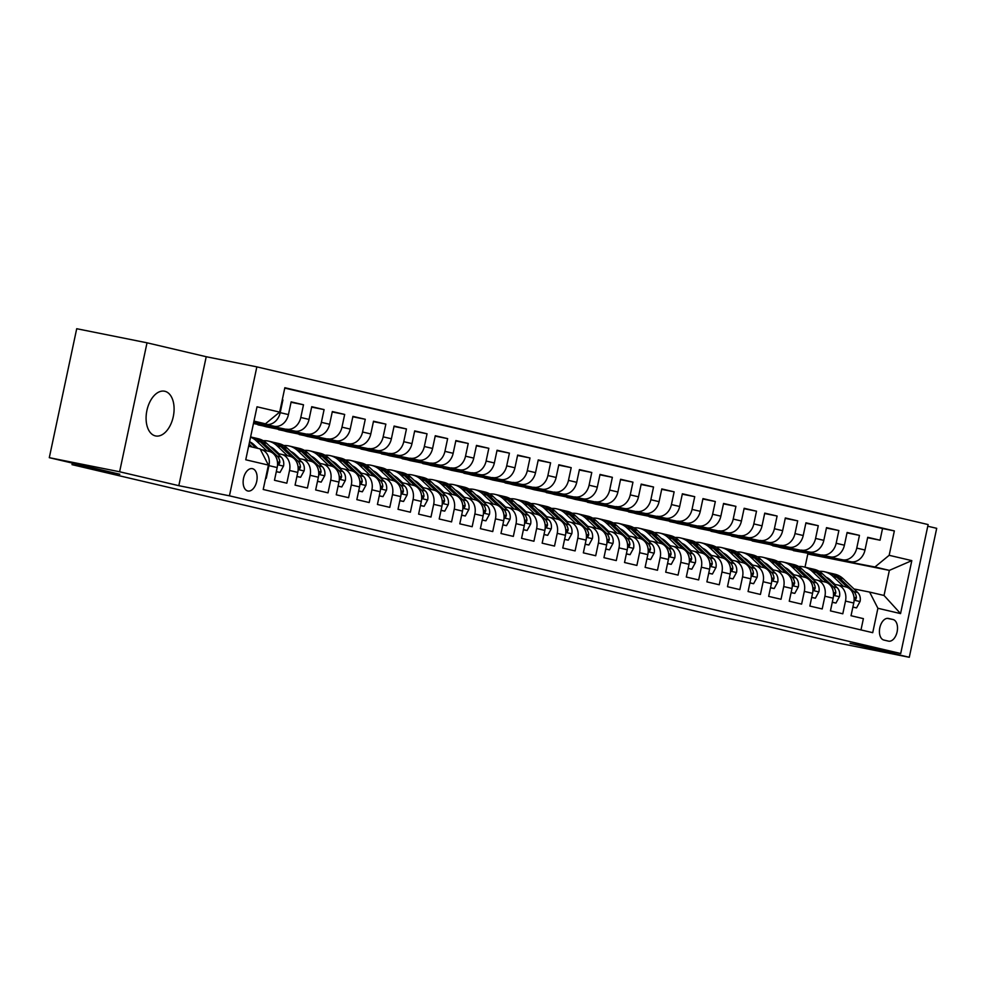 <?xml version="1.0" encoding="UTF-8"?>
<svg xmlns="http://www.w3.org/2000/svg" width="986" height="986" viewBox="0 0 986 986"><rect width="100%" height="100%" fill="white"/><g stroke="black" fill="none" stroke-linecap="round" stroke-linejoin="round"><path stroke-width="1.48" d="M155.344 435.886A22.801 13.533 101.3 0 0 155.603 435.948A22.801 13.533 101.3 0 0 173.314 416.462A22.801 13.533 101.3 0 0 164.835 391.269A22.801 13.533 101.3 0 0 164.576 391.22A22.801 13.533 101.3 0 0 146.865 410.706A22.801 13.533 101.3 0 0 155.344 435.886M247.769 490.979A11.401 6.766 101.3 0 0 247.893 491.016A11.401 6.766 101.3 0 0 256.742 481.267A11.401 6.766 101.3 0 0 252.502 468.683A11.401 6.766 101.3 0 0 252.379 468.646A11.401 6.766 101.3 0 0 243.517 478.395A11.401 6.766 101.3 0 0 247.769 490.979M147.025 342.808L76.711 328.72L49.3 457.677L119.614 471.764L178.811 485.679L229.442 495.822L256.853 366.866L206.222 356.722L147.025 342.808L119.614 471.764M229.442 495.822L900.711 653.521L928.122 524.564L256.853 366.866M900.711 653.521L850.092 643.377L909.289 657.28L936.7 528.323L927.777 526.228M909.289 657.28L838.975 643.192L768.451 626.615L720.643 617.039L72.015 464.652L119.824 474.241L49.3 457.677M265.616 478.198L266.245 478.346L268.944 465.626L277.177 467.561A14.26 11.475 -76.8 0 0 269.19 451.428A14.26 11.475 -76.8 0 0 268.895 451.366M277.177 467.561L274.478 480.281L286.827 483.189L289.539 470.47L297.772 472.405A14.26 11.475 -76.8 0 0 289.785 456.271A14.26 11.475 -76.8 0 0 289.49 456.198M297.772 472.405L295.073 485.124L307.422 488.021L310.122 475.301L318.367 477.236A14.26 11.475 -76.8 0 0 310.368 461.103A14.26 11.475 -76.8 0 0 310.072 461.041M318.367 477.236L315.656 489.956L328.018 492.864L330.717 480.145L338.95 482.068A14.26 11.475 -76.8 0 0 330.963 465.947A14.26 11.475 -76.8 0 0 330.667 465.873M338.95 482.068L336.251 494.799L348.6 497.696L351.312 484.976L359.545 486.911A14.26 11.475 -76.8 0 0 351.558 470.778A14.26 11.475 -76.8 0 0 351.262 470.716M359.545 486.911L356.846 499.631L369.195 502.54L371.895 489.808L380.14 491.743A14.26 11.475 -76.8 0 0 372.141 475.622A14.26 11.475 -76.8 0 0 371.845 475.548M380.14 491.743L377.428 504.475L389.79 507.371L392.49 494.652L400.723 496.587A14.26 11.475 -76.8 0 0 392.736 480.453A14.26 11.475 -76.8 0 0 392.44 480.392M400.723 496.587L398.024 509.306L410.373 512.215L413.085 499.483L421.318 501.418A14.26 11.475 -76.8 0 0 413.331 485.297A14.26 11.475 -76.8 0 0 413.035 485.223M421.318 501.418L418.619 514.15L430.968 517.046L433.68 504.327L441.913 506.262A14.26 11.475 -76.8 0 0 433.914 490.128A14.26 11.475 -76.8 0 0 433.618 490.067M441.913 506.262L439.201 518.981L451.563 521.89L454.263 509.158L462.496 511.093A14.26 11.475 -76.8 0 0 454.509 494.972A14.26 11.475 -76.8 0 0 454.213 494.898M462.496 511.093L459.796 523.825L472.158 526.721L474.858 514.002L483.091 515.937A14.26 11.475 -76.8 0 0 475.104 499.803A14.26 11.475 -76.8 0 0 474.808 499.742M483.091 515.937L480.392 528.656L492.741 531.565L495.453 518.833L503.686 520.768A14.26 11.475 -76.8 0 0 495.699 504.647A14.26 11.475 -76.8 0 0 495.391 504.573M503.686 520.768L500.974 533.5L513.336 536.396L516.035 523.677L524.281 525.612A14.26 11.475 -76.8 0 0 516.282 509.479A14.26 11.475 -76.8 0 0 515.986 509.417M524.281 525.612L521.569 538.331L533.931 541.24L536.63 528.508L544.864 530.443A14.26 11.475 -76.8 0 0 536.877 514.31A14.26 11.475 -76.8 0 0 536.581 514.248M544.864 530.443L542.164 543.175L554.514 546.071L557.226 533.352L565.459 535.287A14.26 11.475 -76.8 0 0 557.472 519.154A14.26 11.475 -76.8 0 0 557.176 519.092M565.459 535.287L562.76 548.006L575.109 550.915L577.808 538.183L586.054 540.118A14.26 11.475 -76.8 0 0 578.055 523.985A14.26 11.475 -76.8 0 0 577.759 523.923M586.054 540.118L583.342 552.85L595.704 555.747L598.403 543.027L606.636 544.962A14.26 11.475 -76.8 0 0 598.65 528.829A14.26 11.475 -76.8 0 0 598.354 528.767M606.636 544.962L603.937 557.682L616.287 560.578L618.998 547.859L627.232 549.794A14.26 11.475 -76.8 0 0 619.245 533.66A14.26 11.475 -76.8 0 0 618.949 533.599M627.232 549.794L624.532 562.513L636.882 565.422L639.581 552.702L647.827 554.637A14.26 11.475 -76.8 0 0 639.828 538.504A14.26 11.475 -76.8 0 0 639.532 538.442M647.827 554.637L645.115 567.357L657.477 570.253L660.176 557.534L668.409 559.469A14.26 11.475 -76.8 0 0 660.423 543.335A14.26 11.475 -76.8 0 0 660.127 543.274M668.409 559.469L665.71 572.188L678.06 575.097L680.771 562.377L689.004 564.312A14.26 11.475 -76.8 0 0 681.018 548.179A14.26 11.475 -76.8 0 0 680.722 548.117M689.004 564.312L686.305 577.032L698.655 579.928L701.366 567.209L709.6 569.144A14.26 11.475 -76.8 0 0 701.601 553.01A14.26 11.475 -76.8 0 0 701.305 552.949M709.6 569.144L706.888 581.863L719.25 584.772L721.949 572.053L730.182 573.988A14.26 11.475 -76.8 0 0 722.196 557.854A14.26 11.475 -76.8 0 0 721.9 557.793M730.182 573.988L727.483 586.707L739.845 589.603L742.544 576.884L750.777 578.819A14.26 11.475 -76.8 0 0 742.791 562.686A14.26 11.475 -76.8 0 0 742.495 562.624M750.777 578.819L748.078 591.538L760.428 594.447L763.139 581.728L771.372 583.663A14.26 11.475 -76.8 0 0 763.386 567.529A14.26 11.475 -76.8 0 0 763.09 567.468M771.372 583.663L768.661 596.382L781.023 599.278L783.722 586.559L791.968 588.494A14.26 11.475 -76.8 0 0 783.969 572.361A14.26 11.475 -76.8 0 0 783.673 572.299M791.968 588.494L789.256 601.213L801.618 604.122L804.317 591.403L812.55 593.338A14.26 11.475 -76.8 0 0 804.564 577.204A14.26 11.475 -76.8 0 0 804.268 577.143M812.55 593.338L809.851 606.057L822.201 608.954L824.912 596.234L833.145 598.169A14.26 11.475 -76.8 0 0 825.159 582.036A14.26 11.475 -76.8 0 0 824.863 581.974M833.145 598.169L830.446 610.889L842.796 613.797L845.495 601.078A14.26 11.475 -76.8 0 0 837.508 584.944A14.26 11.475 -76.8 0 0 837.213 584.883L833.367 584.106M793.976 549.621L772.864 545.455L781.035 547.735L850.782 561.724A14.26 11.475 -76.8 0 0 864.993 550.028L867.705 537.308L880.054 540.217L867.618 537.715M772.79 545.8L842.549 559.789A14.26 11.475 -76.8 0 0 856.76 548.093L859.459 535.373L847.023 532.884M859.459 535.373L847.11 532.477L844.41 545.196A14.26 11.475 -76.8 0 1 830.187 556.88L752.207 540.957L830.187 556.88M752.799 539.946L731.686 535.78L739.845 538.06L809.605 552.049A14.26 11.475 -76.8 0 0 823.815 540.353L826.514 527.633L838.876 530.542L826.428 528.04M732.204 535.102L711.091 530.936L719.262 533.216L789.01 547.205A14.26 11.475 -76.8 0 0 803.22 535.521L805.932 522.802L818.281 525.698L805.845 523.209M711.609 530.271L690.508 526.105L698.667 528.385L768.414 542.374A14.26 11.475 -76.8 0 0 782.637 530.678L785.337 517.958L797.686 520.867L785.25 518.365M691.026 525.439L669.913 521.261L678.072 523.541L747.832 537.53A14.26 11.475 -76.8 0 0 762.042 525.846L764.742 513.127L777.104 516.023L764.655 513.533M670.431 520.596L649.318 516.43L657.489 518.71L727.237 532.699A14.26 11.475 -76.8 0 0 741.447 521.002L744.159 508.283L756.508 511.192L744.06 508.69M649.836 515.764L628.735 511.586L636.894 513.879L706.642 527.855A14.26 11.475 -76.8 0 0 720.852 516.171L723.564 503.452L735.913 506.348L723.477 503.858M629.241 510.921L608.14 506.755L616.299 509.035L686.059 523.024A14.26 11.475 -76.8 0 0 700.27 511.327L702.969 498.608L715.331 501.517L702.882 499.015M608.658 506.089L587.545 501.911L595.704 504.203L665.464 518.18A14.26 11.475 -76.8 0 0 679.674 506.496L682.374 493.776L694.736 496.673L682.287 494.183M588.063 501.245L566.962 497.08L575.121 499.36L644.869 513.349A14.26 11.475 -76.8 0 0 659.079 501.664L661.791 488.933L674.141 491.841L661.705 489.339M567.468 496.414L546.367 492.236L554.526 494.528L624.274 508.505A14.26 11.475 -76.8 0 0 638.497 496.821L641.196 484.101L653.545 486.998L641.11 484.508M546.885 491.57L525.772 487.404L533.931 489.685L603.691 503.673A14.26 11.475 -76.8 0 0 617.902 491.989L620.601 479.258L632.963 482.166L620.514 479.677M526.29 486.739L505.177 482.561L513.349 484.853L583.096 498.83A14.26 11.475 -76.8 0 0 597.306 487.146L600.018 474.426L612.368 477.323L599.932 474.833M505.695 481.895L484.594 477.729L492.753 480.009L562.501 493.998A14.26 11.475 -76.8 0 0 576.724 482.314L579.423 469.582L591.773 472.491L579.337 470.002M485.112 477.064L463.999 472.886L472.158 475.178L541.918 489.155A14.26 11.475 -76.8 0 0 556.129 477.47L558.828 464.751L571.19 467.647L558.742 465.158M464.517 472.22L443.404 468.054L451.576 470.334L521.323 484.323A14.26 11.475 -76.8 0 0 535.534 472.639L538.245 459.907L550.595 462.816L538.159 460.326M443.922 467.389L422.821 463.21L430.981 465.503L500.728 479.479A14.26 11.475 -76.8 0 0 514.938 467.795L517.65 455.076L530 457.972L517.564 455.483M423.339 462.545L402.226 458.379L410.386 460.659L480.145 474.648A14.26 11.475 -76.8 0 0 494.356 462.964L497.055 450.232L509.417 453.141L496.969 450.651M402.744 457.714L381.631 453.535L389.803 455.828L459.55 469.804A14.26 11.475 -76.8 0 0 473.761 458.12L476.472 445.401L488.822 448.297L476.374 445.808M382.149 452.87L361.049 448.704L369.208 450.984L438.955 464.973A14.26 11.475 -76.8 0 0 453.166 453.289L455.877 440.557L468.227 443.466L455.791 440.976M361.554 448.038L340.453 443.86L348.613 446.153L418.372 460.129A14.26 11.475 -76.8 0 0 432.583 448.445L435.282 435.726L447.644 438.622L435.196 436.132M340.971 443.195L319.858 439.029L328.018 441.309L397.777 455.298A14.26 11.475 -76.8 0 0 411.988 443.614L414.687 430.894L427.049 433.791L414.601 431.301M320.376 438.363L299.276 434.185L307.435 436.478L377.182 450.454A14.26 11.475 -76.8 0 0 391.393 438.77L394.104 426.051L406.454 428.959L394.018 426.457M299.781 433.52L278.681 429.354L286.84 431.634L356.587 445.623A14.26 11.475 -76.8 0 0 370.81 433.939L373.509 421.219L385.859 424.116L373.423 421.626M279.198 428.688L258.085 424.51L266.245 426.802L336.004 440.779A14.26 11.475 -76.8 0 0 350.215 429.095L352.914 416.375L365.276 419.284L352.828 416.782M253.451 423.524L315.409 435.948A14.26 11.475 -76.8 0 0 329.62 424.263L332.331 411.544L344.681 414.44L332.245 411.951M253.599 422.846L294.814 431.104A14.26 11.475 -76.8 0 0 309.037 419.42L311.736 406.7L324.086 409.609L311.65 407.107M253.747 422.168L274.231 426.272A14.26 11.475 -76.8 0 0 288.442 414.588L291.141 401.869L303.503 404.765L291.055 402.276M268.944 465.626A14.26 11.475 103.2 0 0 260.957 449.493A14.26 11.475 103.2 0 0 260.661 449.431L260.353 449.37M289.539 470.47A14.26 11.475 103.2 0 0 281.54 454.336A14.26 11.475 103.2 0 0 281.244 454.263L277.411 453.498M310.122 475.301A14.26 11.475 103.2 0 0 302.135 459.168A14.26 11.475 103.2 0 0 301.839 459.106L297.994 458.33M330.717 480.145A14.26 11.475 103.2 0 0 322.73 464.012A14.26 11.475 103.2 0 0 322.434 463.938L318.589 463.173M351.312 484.976A14.26 11.475 103.2 0 0 343.313 468.843A14.26 11.475 103.2 0 0 343.017 468.781L339.184 468.005M371.895 489.808A14.26 11.475 103.2 0 0 363.908 473.687A14.26 11.475 103.2 0 0 363.612 473.613L359.779 472.849M392.49 494.652A14.26 11.475 103.2 0 0 384.503 478.518A14.26 11.475 103.2 0 0 384.207 478.456L380.362 477.68M413.085 499.483A14.26 11.475 103.2 0 0 405.098 483.362A14.26 11.475 103.2 0 0 404.79 483.288L400.957 482.524M433.68 504.327A14.26 11.475 103.2 0 0 425.681 488.193A14.26 11.475 103.2 0 0 425.385 488.132L421.552 487.355M454.263 509.158A14.26 11.475 103.2 0 0 446.276 493.037A14.26 11.475 103.2 0 0 445.98 492.963L442.135 492.199M474.858 514.002A14.26 11.475 103.2 0 0 466.871 497.868A14.26 11.475 103.2 0 0 466.575 497.807L462.73 497.03M495.453 518.833A14.26 11.475 103.2 0 0 487.454 502.712A14.26 11.475 103.2 0 0 487.158 502.638L483.325 501.874M516.035 523.677A14.26 11.475 103.2 0 0 508.049 507.543A14.26 11.475 103.2 0 0 507.753 507.482L503.908 506.705M536.63 528.508A14.26 11.475 103.2 0 0 528.644 512.375A14.26 11.475 103.2 0 0 528.348 512.313L524.503 511.549M557.226 533.352A14.26 11.475 103.2 0 0 549.227 517.219A14.26 11.475 103.2 0 0 548.931 517.157L545.098 516.381M577.808 538.183A14.26 11.475 103.2 0 0 569.822 522.05A14.26 11.475 103.2 0 0 569.526 521.988L565.681 521.224M598.403 543.027A14.26 11.475 103.2 0 0 590.417 526.894A14.26 11.475 103.2 0 0 590.121 526.832L586.276 526.056M618.998 547.859A14.26 11.475 103.2 0 0 611 531.725A14.26 11.475 103.2 0 0 610.704 531.664L606.871 530.899M639.581 552.702A14.26 11.475 103.2 0 0 631.595 536.569A14.26 11.475 103.2 0 0 631.299 536.507L627.466 535.731M660.176 557.534A14.26 11.475 103.2 0 0 652.19 541.4A14.26 11.475 103.2 0 0 651.894 541.339L648.048 540.574M680.771 562.377A14.26 11.475 103.2 0 0 672.785 546.244A14.26 11.475 103.2 0 0 672.477 546.182L668.644 545.406M701.366 567.209A14.26 11.475 103.2 0 0 693.368 551.075A14.26 11.475 103.2 0 0 693.072 551.014L689.239 550.25M721.949 572.053A14.26 11.475 103.2 0 0 713.963 555.919A14.26 11.475 103.2 0 0 713.667 555.857L709.821 555.081M742.544 576.884A14.26 11.475 103.2 0 0 734.558 560.751A14.26 11.475 103.2 0 0 734.262 560.689L730.416 559.925M763.139 581.728A14.26 11.475 103.2 0 0 755.14 565.594A14.26 11.475 103.2 0 0 754.845 565.533L751.012 564.756M783.722 586.559A14.26 11.475 103.2 0 0 775.735 570.426A14.26 11.475 103.2 0 0 775.44 570.364L771.594 569.6M804.317 591.403A14.26 11.475 103.2 0 0 796.331 575.269A14.26 11.475 103.2 0 0 796.035 575.208L792.189 574.431M824.912 596.234A14.26 11.475 103.2 0 0 816.913 580.101A14.26 11.475 103.2 0 0 816.618 580.039L812.784 579.275M893.033 619.516L888.497 618.456A11.043 6.557 101.3 0 0 888.374 618.432A11.043 6.557 101.3 0 0 879.795 627.86A11.043 6.557 101.3 0 0 883.9 640.062L888.435 641.122A11.043 6.557 101.3 0 0 888.559 641.159A11.043 6.557 101.3 0 0 897.137 631.718A11.043 6.557 101.3 0 0 893.033 619.516L887.264 618.358M248.632 446.202L260.119 448.901L268.402 465.096L263.213 489.487L872.721 632.679L877.897 608.276L869.615 592.081L853.962 588.95M268.402 465.096L245.748 459.772L257.013 406.799L279.667 412.111L284.843 387.72L894.351 530.912L889.162 555.303L911.816 560.627L900.551 613.6L877.897 608.276M253.796 421.897L274.231 426.272M253.661 422.575L294.814 431.104M253.513 423.253L315.409 435.948M258.012 424.867L336.004 440.779M278.607 429.699L356.587 445.623M299.202 434.543L377.182 450.454M319.784 439.374L397.777 455.298M340.38 444.218L418.372 460.129M360.975 449.049L438.955 464.973M381.557 453.893L459.55 469.804M402.152 458.724L480.145 474.648M422.748 463.568L500.728 479.479M443.33 468.399L521.323 484.323M463.925 473.243L541.918 489.155M484.52 478.074L562.501 493.998M505.103 482.918L583.096 498.83M525.698 487.75L603.691 503.673M546.293 492.593L624.274 508.505M566.888 497.425L644.869 513.349M587.471 502.268L665.464 518.18M608.066 507.1L686.059 523.024M628.661 511.944L706.642 527.855M649.244 516.775L727.237 532.699M669.839 521.619L747.832 537.53M690.434 526.45L768.414 542.374M711.017 531.281L789.01 547.205M731.612 536.125L809.605 552.049M880.054 540.217L882.532 528.533L284.769 388.102M265.986 424.337A14.26 11.475 103.2 0 0 280.209 412.653L282.908 399.934L282.279 399.786M303.503 404.765L300.792 417.485A14.26 11.475 103.2 0 1 286.581 429.169M324.086 409.609L321.387 422.328A14.26 11.475 103.2 0 1 307.176 434.013M344.681 414.44L341.982 427.16A14.26 11.475 103.2 0 1 327.759 438.844M365.276 419.284L362.565 432.004A14.26 11.475 103.2 0 1 348.354 443.688M385.859 424.116L383.16 436.835A14.26 11.475 103.2 0 1 368.949 448.519M406.454 428.959L403.755 441.679A14.26 11.475 103.2 0 1 389.544 453.363M427.049 433.791L424.337 446.51A14.26 11.475 103.2 0 1 410.127 458.194M447.644 438.622L444.932 451.354A14.26 11.475 103.2 0 1 430.722 463.038M468.227 443.466L465.528 456.185A14.26 11.475 103.2 0 1 451.317 467.869M488.822 448.297L486.123 461.029A14.26 11.475 103.2 0 1 471.9 472.713M509.417 453.141L506.705 465.86A14.26 11.475 103.2 0 1 492.495 477.544M530 457.972L527.3 470.704A14.26 11.475 103.2 0 1 513.09 482.388M550.595 462.816L547.896 475.535A14.26 11.475 103.2 0 1 533.673 487.22M571.19 467.647L568.478 480.379A14.26 11.475 103.2 0 1 554.268 492.063M591.773 472.491L589.073 485.211A14.26 11.475 103.2 0 1 574.863 496.895M612.368 477.323L609.668 490.054A14.26 11.475 103.2 0 1 595.445 501.738M632.963 482.166L630.251 494.886A14.26 11.475 103.2 0 1 616.04 506.57M653.545 486.998L650.846 499.729A14.26 11.475 103.2 0 1 636.636 511.414M674.141 491.841L671.441 504.561A14.26 11.475 103.2 0 1 657.231 516.245M694.736 496.673L692.024 509.405A14.26 11.475 103.2 0 1 677.813 521.089M715.331 501.517L712.619 514.236A14.26 11.475 103.2 0 1 698.408 525.92M735.913 506.348L733.214 519.067A14.26 11.475 103.2 0 1 719.004 530.764M756.508 511.192L753.809 523.911A14.26 11.475 103.2 0 1 739.586 535.595M777.104 516.023L774.392 528.742A14.26 11.475 103.2 0 1 760.181 540.439M797.686 520.867L794.987 533.586A14.26 11.475 103.2 0 1 780.776 545.27M818.281 525.698L815.582 538.418A14.26 11.475 103.2 0 1 801.359 550.114M838.876 530.542L836.165 543.261A14.26 11.475 103.2 0 1 821.954 554.945M860.988 629.918L863.391 618.629L851.029 615.732L853.74 603.013A14.26 11.475 -76.8 0 0 845.741 586.88A14.26 11.475 -76.8 0 0 845.446 586.818M869.615 592.081L884.035 595.47L889.36 570.376L874.952 566.987L889.162 555.303M805.007 567.172L807.805 554.021L889.36 570.376L911.816 560.627M807.805 554.021L874.952 566.987M72.348 463.087L72.015 464.652M253.895 421.49L265.444 423.807L253.969 421.108M814.572 554.452L793.385 550.632M793.459 550.287L791.659 549.868M772.864 545.455L771.064 545.024M773.381 544.777L752.207 540.957M752.281 540.611L750.469 540.192M731.686 535.78L729.887 535.349M711.091 530.936L709.291 530.517M690.508 526.105L688.696 525.674M669.913 521.261L668.114 520.842M649.318 516.43L647.519 515.998M628.735 511.586L626.923 511.167M608.14 506.755L606.341 506.323M587.545 501.911L585.746 501.492M566.962 497.08L565.151 496.648M546.367 492.236L544.555 491.817M525.772 487.404L523.973 486.973M505.177 482.561L503.378 482.142M484.594 477.729L482.783 477.298M463.999 472.886L462.2 472.467M443.404 468.054L441.605 467.623M422.821 463.21L421.01 462.791M402.226 458.379L400.427 457.948M381.631 453.535L379.832 453.116M361.049 448.704L359.237 448.285M340.453 443.86L338.654 443.441M319.858 439.029L318.059 438.61M299.276 434.185L297.464 433.766M278.681 429.354L276.869 428.935M258.085 424.51L256.286 424.091M882.532 528.533L894.351 530.912M814.559 554.514L812.747 554.095M282.908 399.934L282.279 399.798M793.964 549.683L792.165 549.251M773.369 544.839L771.57 544.42M752.786 540.008L750.975 539.576M732.191 535.164L730.38 534.745M711.596 530.332L709.797 529.901M691.001 525.489L689.202 525.07M670.418 520.657L668.607 520.226M649.823 515.814L648.024 515.395M629.228 510.982L627.429 510.551M608.645 506.138L606.834 505.719M588.05 501.307L586.251 500.888M567.455 496.463L565.656 496.044M546.873 491.632L545.061 491.213M526.277 486.788L524.478 486.369M505.682 481.957L503.883 481.538M485.1 477.113L483.288 476.694M464.505 472.282L462.693 471.863M443.91 467.438L442.11 467.019M423.314 462.607L421.515 462.188M402.732 457.775L400.92 457.344M382.137 452.931L380.337 452.512M361.542 448.1L359.742 447.669M340.959 443.256L339.147 442.837M320.364 438.425L318.564 437.994M299.769 433.581L297.969 433.162M279.186 428.75L277.374 428.318M258.603 423.844L253.587 422.908M258.591 423.906L256.791 423.487M279.667 412.111L265.444 423.807M884.035 595.47L900.551 613.6M178.811 485.679L206.222 356.722M852.878 607.031L856.563 607.894L860.1 601.411A9.441 7.605 -76.8 0 0 857.709 592.5L843.313 578.831A27.263 21.939 -76.8 0 0 834.822 574.185L830.902 573.26A27.263 21.939 -76.8 0 0 829.657 573.014M828.388 578.425A22.629 18.216 -76.8 0 0 827.537 578.56M843.474 586.35L833.01 576.416A27.263 21.939 -76.8 0 0 824.518 571.757A27.263 21.939 -76.8 0 0 819.193 571.338M809.321 574.752A27.263 21.939 -76.8 0 0 808.557 575.269M835.056 584.439L830.508 580.138A22.629 18.216 -76.8 0 0 826.009 577.118M812.526 577.771A22.629 18.216 -76.8 0 0 811.688 578.24M852.853 607.142L856.563 607.894M854.086 598.366L855.601 599.587L856.403 597.799A9.441 7.605 -76.8 0 0 853.802 591.588L839.394 577.919A27.263 21.939 -76.8 0 0 830.902 573.26M824.518 571.757L828.437 572.681A27.263 21.939 103.2 0 1 836.929 577.34L847.738 587.594M852.533 592.487A9.441 7.605 103.2 0 1 853.888 596.592M832.295 602.187L835.968 603.05L839.505 596.567A9.441 7.605 -76.8 0 0 837.126 587.668L822.718 574A27.263 21.939 -76.8 0 0 814.226 569.341L810.319 568.429A27.263 21.939 -76.8 0 0 809.062 568.183M807.793 573.593A22.629 18.216 -76.8 0 0 806.942 573.729M822.879 581.506L812.427 571.572A27.263 21.939 -76.8 0 0 803.935 566.925A27.263 21.939 -76.8 0 0 798.598 566.494M788.726 569.92A27.263 21.939 -76.8 0 0 787.974 570.426M814.461 579.608L809.925 575.294A22.629 18.216 -76.8 0 0 805.426 572.287M791.943 572.94A22.629 18.216 -76.8 0 0 791.105 573.396M832.27 602.31L835.968 603.05M833.503 593.523L835.006 594.755L835.808 592.968A9.441 7.605 -76.8 0 0 833.207 586.744L818.811 573.076A27.263 21.939 -76.8 0 0 810.319 568.429M803.935 566.925L807.842 567.837A27.263 21.939 103.2 0 1 816.334 572.496L827.143 582.751M831.95 587.656A9.441 7.605 103.2 0 1 833.293 591.76M811.7 597.356L815.385 598.219L818.922 591.736A9.441 7.605 -76.8 0 0 816.531 582.825L802.123 569.156A27.263 21.939 -76.8 0 0 793.631 564.51L789.724 563.585A27.263 21.939 -76.8 0 0 788.48 563.339M787.21 568.749A22.629 18.216 -76.8 0 0 786.347 568.885M802.296 576.674L791.832 566.74A27.263 21.939 -76.8 0 0 783.34 562.082A27.263 21.939 -76.8 0 0 778.003 561.663M768.143 565.077A27.263 21.939 -76.8 0 0 767.379 565.594M793.866 574.764L789.33 570.463A22.629 18.216 -76.8 0 0 784.831 567.443M771.348 568.096A22.629 18.216 -76.8 0 0 770.51 568.565M811.675 597.467L815.385 598.219M812.908 588.691L814.424 589.911L815.212 588.124A9.441 7.605 -76.8 0 0 812.624 581.913L798.216 568.244A27.263 21.939 -76.8 0 0 789.724 563.585M783.34 562.082L787.247 563.006A27.263 21.939 103.2 0 1 795.739 567.665L806.548 577.919M811.355 582.812A9.441 7.605 103.2 0 1 812.698 586.916M791.105 592.512L794.79 593.375L798.327 586.892A9.441 7.605 -76.8 0 0 795.936 577.993L781.541 564.325A27.263 21.939 -76.8 0 0 773.049 559.666L769.129 558.754A27.263 21.939 -76.8 0 0 767.884 558.507M766.615 563.918A22.629 18.216 -76.8 0 0 765.752 564.054M781.701 571.831L771.237 561.897A27.263 21.939 -76.8 0 0 762.745 557.25A27.263 21.939 -76.8 0 0 757.421 556.819M747.548 560.245A27.263 21.939 -76.8 0 0 746.784 560.751M773.283 569.933L768.735 565.619A22.629 18.216 -76.8 0 0 764.236 562.612M750.753 563.265A22.629 18.216 -76.8 0 0 749.915 563.721M791.08 592.635L794.79 593.375M792.313 583.86L793.829 585.08L794.63 583.293A9.441 7.605 -76.8 0 0 792.029 577.069L777.621 563.4A27.263 21.939 -76.8 0 0 769.129 558.754M762.745 557.25L766.664 558.162A27.263 21.939 103.2 0 1 775.156 562.821L785.965 573.076M790.76 577.981A9.441 7.605 103.2 0 1 792.115 582.085M770.522 587.681L774.195 588.543L777.732 582.06A9.441 7.605 -76.8 0 0 775.353 573.149L760.945 559.481A27.263 21.939 -76.8 0 0 752.454 554.835L748.534 553.91A27.263 21.939 -76.8 0 0 747.289 553.664M746.02 559.074A22.629 18.216 -76.8 0 0 745.169 559.21M761.106 566.999L750.654 557.065A27.263 21.939 -76.8 0 0 742.162 552.406A27.263 21.939 -76.8 0 0 736.825 551.987M726.953 555.401A27.263 21.939 -76.8 0 0 726.201 555.919M752.688 565.101L748.152 560.788A22.629 18.216 -76.8 0 0 743.641 557.768M730.17 558.421A22.629 18.216 -76.8 0 0 729.32 558.889M770.497 587.804L774.195 588.543M771.73 579.016L773.234 580.236L774.035 578.449A9.441 7.605 -76.8 0 0 771.434 572.237L757.026 558.569A27.263 21.939 -76.8 0 0 748.534 553.91M742.162 552.406L746.069 553.331A27.263 21.939 103.2 0 1 754.561 557.99L765.37 568.244M770.165 573.137A9.441 7.605 103.2 0 1 771.52 577.241M749.927 582.837L753.6 583.7L757.149 577.217A9.441 7.605 -76.8 0 0 754.758 568.318L740.35 554.65A27.263 21.939 -76.8 0 0 731.858 549.991L727.951 549.079A27.263 21.939 -76.8 0 0 726.707 548.832M725.425 554.243A22.629 18.216 -76.8 0 0 724.574 554.379M740.523 562.156L730.059 552.234A27.263 21.939 -76.8 0 0 721.567 547.575A27.263 21.939 -76.8 0 0 716.23 547.144M706.358 550.57A27.263 21.939 -76.8 0 0 705.606 551.075M732.093 560.258L727.557 555.944A22.629 18.216 -76.8 0 0 723.058 552.936M709.575 553.59A22.629 18.216 -76.8 0 0 708.737 554.046M749.902 582.96L753.6 583.7M751.135 574.185L752.651 575.405L753.44 573.618A9.441 7.605 -76.8 0 0 750.851 567.394L736.443 553.725A27.263 21.939 -76.8 0 0 727.951 549.079M721.567 547.575L725.474 548.487A27.263 21.939 103.2 0 1 733.966 553.146L744.775 563.4M749.582 568.306A9.441 7.605 103.2 0 1 750.925 572.41M729.332 578.006L733.017 578.868L736.554 572.385A9.441 7.605 -76.8 0 0 734.163 563.474L719.768 549.806A27.263 21.939 -76.8 0 0 711.276 545.159L707.356 544.235A27.263 21.939 -76.8 0 0 706.112 543.989M704.842 549.399A22.629 18.216 -76.8 0 0 703.979 549.535M719.928 557.324L709.464 547.39A27.263 21.939 -76.8 0 0 700.972 542.731A27.263 21.939 -76.8 0 0 695.648 542.312M685.775 545.726A27.263 21.939 -76.8 0 0 685.011 546.244M711.51 555.426L706.962 551.112A22.629 18.216 -76.8 0 0 702.463 548.093M688.98 548.746A22.629 18.216 -76.8 0 0 688.142 549.214M729.307 578.129L733.017 578.868M730.54 569.341L732.056 570.561L732.845 568.774A9.441 7.605 -76.8 0 0 730.256 562.562L715.848 548.894A27.263 21.939 -76.8 0 0 707.356 544.235M700.972 542.731L704.891 543.656A27.263 21.939 103.2 0 1 713.383 548.315L724.192 558.569M728.987 563.462A9.441 7.605 103.2 0 1 730.33 567.566M708.737 573.162L712.422 574.025L715.959 567.542A9.441 7.605 -76.8 0 0 713.581 558.643L699.173 544.975A27.263 21.939 -76.8 0 0 690.681 540.316L686.761 539.404A27.263 21.939 -76.8 0 0 685.517 539.157M684.247 544.568A22.629 18.216 -76.8 0 0 683.397 544.703M699.333 552.48L688.881 542.559A27.263 21.939 -76.8 0 0 680.377 537.9A27.263 21.939 -76.8 0 0 675.053 537.469M665.18 540.895A27.263 21.939 -76.8 0 0 664.428 541.4M690.915 550.582L686.367 546.269A22.629 18.216 -76.8 0 0 681.868 543.261M668.397 543.915A22.629 18.216 -76.8 0 0 667.547 544.371M708.712 573.285L712.422 574.025M709.945 564.51L711.461 565.73L712.262 563.943A9.441 7.605 -76.8 0 0 709.661 557.719L695.253 544.05A27.263 21.939 -76.8 0 0 686.761 539.404M680.377 537.9L684.296 538.812A27.263 21.939 103.2 0 1 692.788 543.471L703.597 553.725M708.392 558.631A9.441 7.605 103.2 0 1 709.747 562.735M688.154 568.33L691.827 569.193L695.376 562.71A9.441 7.605 -76.8 0 0 692.985 553.799L678.578 540.131A27.263 21.939 -76.8 0 0 670.086 535.484L666.179 534.56A27.263 21.939 -76.8 0 0 664.934 534.313M663.652 539.724A22.629 18.216 -76.8 0 0 662.802 539.86M678.75 547.649L668.286 537.715A27.263 21.939 -76.8 0 0 659.794 533.056A27.263 21.939 -76.8 0 0 654.457 532.637M644.585 536.051A27.263 21.939 -76.8 0 0 643.833 536.569M670.32 545.751L665.784 541.437A22.629 18.216 -76.8 0 0 661.286 538.418M647.802 539.071A22.629 18.216 -76.8 0 0 646.964 539.539M688.129 568.454L691.827 569.193M689.362 559.666L690.866 560.886L691.667 559.099A9.441 7.605 -76.8 0 0 689.066 552.887L674.67 539.219A27.263 21.939 -76.8 0 0 666.179 534.56M659.794 533.056L663.701 533.981A27.263 21.939 103.2 0 1 672.193 538.639L683.002 548.894M687.809 553.787A9.441 7.605 103.2 0 1 689.152 557.891M667.559 563.487L671.244 564.349L674.781 557.866A9.441 7.605 -76.8 0 0 672.39 548.968L657.982 535.299A27.263 21.939 -76.8 0 0 649.491 530.641L645.583 529.728A27.263 21.939 -76.8 0 0 644.339 529.482M643.069 534.893A22.629 18.216 -76.8 0 0 642.206 535.028M658.155 542.805L647.691 532.884A27.263 21.939 -76.8 0 0 639.199 528.225A27.263 21.939 -76.8 0 0 633.875 527.793M624.002 531.22A27.263 21.939 -76.8 0 0 623.238 531.725M649.737 540.907L645.189 536.594A22.629 18.216 -76.8 0 0 640.69 533.586M627.207 534.239A22.629 18.216 -76.8 0 0 626.369 534.695M667.534 563.61L671.244 564.349M668.767 554.835L670.283 556.055L671.072 554.268A9.441 7.605 -76.8 0 0 668.483 548.043L654.075 534.375A27.263 21.939 -76.8 0 0 645.583 529.728M639.199 528.225L643.118 529.149A27.263 21.939 103.2 0 1 651.61 533.796L662.407 544.05M667.214 548.955A9.441 7.605 103.2 0 1 668.557 553.06M646.964 558.655L650.649 559.518L654.186 553.035A9.441 7.605 -76.8 0 0 651.795 544.124L637.4 530.456A27.263 21.939 -76.8 0 0 628.908 525.809L624.988 524.885A27.263 21.939 -76.8 0 0 623.744 524.638M622.474 530.049A22.629 18.216 -76.8 0 0 621.624 530.185M637.56 537.974L627.096 528.04A27.263 21.939 -76.8 0 0 618.604 523.381A27.263 21.939 -76.8 0 0 613.28 522.962M603.407 526.376A27.263 21.939 -76.8 0 0 602.656 526.894M629.142 536.076L624.594 531.762A22.629 18.216 -76.8 0 0 620.095 528.742M606.624 529.396A22.629 18.216 -76.8 0 0 605.774 529.864M646.939 558.779L650.649 559.518M648.172 549.991L649.688 551.211L650.489 549.424A9.441 7.605 -76.8 0 0 647.888 543.212L633.48 529.544A27.263 21.939 -76.8 0 0 624.988 524.885M618.604 523.381L622.523 524.305A27.263 21.939 103.2 0 1 631.015 528.964L641.824 539.219M646.619 544.112A9.441 7.605 103.2 0 1 647.975 548.216M626.381 553.812L630.054 554.687L633.591 548.191A9.441 7.605 -76.8 0 0 631.213 539.293L616.805 525.624A27.263 21.939 -76.8 0 0 608.313 520.965L604.406 520.053A27.263 21.939 -76.8 0 0 603.161 519.807M601.879 525.218A22.629 18.216 -76.8 0 0 601.029 525.353M616.977 533.13L606.513 523.209A27.263 21.939 -76.8 0 0 598.021 518.55A27.263 21.939 -76.8 0 0 592.685 518.118M582.812 521.545A27.263 21.939 -76.8 0 0 582.06 522.05M608.547 531.232L604.011 526.918A22.629 18.216 -76.8 0 0 599.513 523.911M586.029 524.564A22.629 18.216 -76.8 0 0 585.191 525.02M626.356 553.935L630.054 554.687M627.589 545.159L629.093 546.38L629.894 544.592A9.441 7.605 -76.8 0 0 627.293 538.368L612.898 524.7A27.263 21.939 -76.8 0 0 604.406 520.053M598.021 518.55L601.928 519.474A27.263 21.939 103.2 0 1 610.42 524.121L621.229 534.375M626.036 539.28A9.441 7.605 103.2 0 1 627.379 543.385M605.786 548.98L609.471 549.843L613.009 543.36A9.441 7.605 -76.8 0 0 610.617 534.461L596.21 520.781A27.263 21.939 -76.8 0 0 587.718 516.134L583.811 515.21A27.263 21.939 -76.8 0 0 582.566 514.963M581.296 520.386A22.629 18.216 -76.8 0 0 580.434 520.522M596.382 528.299L585.918 518.365A27.263 21.939 -76.8 0 0 577.426 513.706A27.263 21.939 -76.8 0 0 572.09 513.287M562.23 516.701A27.263 21.939 -76.8 0 0 561.465 517.219M587.964 526.401L583.416 522.087A22.629 18.216 -76.8 0 0 578.918 519.067M565.434 519.721A22.629 18.216 -76.8 0 0 564.596 520.189M605.761 549.103L609.471 549.843M606.994 540.316L608.51 541.536L609.299 539.749A9.441 7.605 -76.8 0 0 606.71 533.537L592.303 519.869A27.263 21.939 -76.8 0 0 583.811 515.21M577.426 513.706L581.333 514.63A27.263 21.939 103.2 0 1 589.825 519.289L600.634 529.544M605.441 534.437A9.441 7.605 103.2 0 1 606.784 538.541M585.191 544.136L588.876 545.011L592.413 538.516A9.441 7.605 -76.8 0 0 590.022 529.618L575.627 515.949A27.263 21.939 -76.8 0 0 567.135 511.29L563.216 510.378A27.263 21.939 -76.8 0 0 561.971 510.132M560.701 515.542A22.629 18.216 -76.8 0 0 559.851 515.678M575.787 523.455L565.323 513.533A27.263 21.939 -76.8 0 0 556.831 508.875A27.263 21.939 -76.8 0 0 551.507 508.443M541.634 511.87A27.263 21.939 -76.8 0 0 540.87 512.375M567.369 521.557L562.821 517.243A22.629 18.216 -76.8 0 0 558.322 514.236M544.839 514.889A22.629 18.216 -76.8 0 0 544.001 515.345M585.166 544.26L588.876 545.011M586.399 535.484L587.915 536.704L588.716 534.917A9.441 7.605 -76.8 0 0 586.115 528.693L571.707 515.025A27.263 21.939 -76.8 0 0 563.216 510.378M556.831 508.875L560.751 509.799A27.263 21.939 103.2 0 1 569.242 514.445L580.051 524.7M584.846 529.605A9.441 7.605 103.2 0 1 586.202 533.709M564.608 539.305L568.281 540.168L571.818 533.685A9.441 7.605 -76.8 0 0 569.44 524.786L555.032 511.105A27.263 21.939 -76.8 0 0 546.54 506.459L542.633 505.535A27.263 21.939 -76.8 0 0 541.376 505.288M540.106 510.711A22.629 18.216 -76.8 0 0 539.256 510.847M555.192 518.624L544.74 508.69A27.263 21.939 -76.8 0 0 536.248 504.031A27.263 21.939 -76.8 0 0 530.912 503.612M521.039 507.026A27.263 21.939 -76.8 0 0 520.288 507.543M546.774 516.726L542.238 512.412A22.629 18.216 -76.8 0 0 537.74 509.392M524.256 510.045A22.629 18.216 -76.8 0 0 523.418 510.514M564.584 539.428L568.281 540.168M565.816 530.641L567.32 531.861L568.121 530.074A9.441 7.605 -76.8 0 0 565.52 523.862L551.125 510.193A27.263 21.939 -76.8 0 0 542.633 505.535M536.248 504.031L540.155 504.955A27.263 21.939 103.2 0 1 548.647 509.614L559.456 519.869M564.263 524.762A9.441 7.605 103.2 0 1 565.607 528.878M544.013 534.461L547.698 535.336L551.236 528.841A9.441 7.605 -76.8 0 0 548.845 519.942L534.437 506.274A27.263 21.939 -76.8 0 0 525.945 501.615L522.038 500.703A27.263 21.939 -76.8 0 0 520.793 500.457M519.523 505.867A22.629 18.216 -76.8 0 0 518.661 506.003M534.609 513.78L524.145 503.858A27.263 21.939 -76.8 0 0 515.653 499.199A27.263 21.939 -76.8 0 0 510.317 498.768M500.457 502.194A27.263 21.939 -76.8 0 0 499.692 502.7M526.179 511.882L521.643 507.568A22.629 18.216 -76.8 0 0 517.145 504.561M503.661 505.214A22.629 18.216 -76.8 0 0 502.823 505.67M543.989 534.585L547.698 535.336M545.221 525.809L546.737 527.029L547.526 525.242A9.441 7.605 -76.8 0 0 544.938 519.018L530.53 505.35A27.263 21.939 -76.8 0 0 522.038 500.703M515.653 499.199L519.56 500.124A27.263 21.939 103.2 0 1 528.052 504.77L538.861 515.025M543.668 519.93A9.441 7.605 103.2 0 1 545.011 524.034M523.418 529.63L527.103 530.493L530.641 524.01A9.441 7.605 -76.8 0 0 528.25 515.111L513.854 501.43A27.263 21.939 -76.8 0 0 505.362 496.784L501.443 495.859A27.263 21.939 -76.8 0 0 500.198 495.613M498.928 501.036A22.629 18.216 -76.8 0 0 498.066 501.171M514.014 508.949L503.55 499.015A27.263 21.939 -76.8 0 0 495.058 494.368A27.263 21.939 -76.8 0 0 489.734 493.937M479.862 497.351A27.263 21.939 -76.8 0 0 479.097 497.868M505.596 507.05L501.048 502.737A22.629 18.216 -76.8 0 0 496.55 499.729M483.066 500.37A22.629 18.216 -76.8 0 0 482.228 500.839M523.393 529.753L527.103 530.493M524.626 520.965L526.142 522.186L526.943 520.398A9.441 7.605 -76.8 0 0 524.342 514.187L509.935 500.518A27.263 21.939 -76.8 0 0 501.443 495.859M495.058 494.368L498.978 495.28A27.263 21.939 103.2 0 1 507.47 499.939L518.279 510.193M523.073 515.086A9.441 7.605 103.2 0 1 524.429 519.203M502.835 524.786L506.508 525.661L510.045 519.166A9.441 7.605 -76.8 0 0 507.667 510.267L493.259 496.599A27.263 21.939 -76.8 0 0 484.767 491.94L480.848 491.028A27.263 21.939 -76.8 0 0 479.603 490.781M478.333 496.192A22.629 18.216 -76.8 0 0 477.483 496.328M493.419 504.105L482.967 494.183A27.263 21.939 -76.8 0 0 474.476 489.524A27.263 21.939 -76.8 0 0 469.139 489.093M459.266 492.519A27.263 21.939 -76.8 0 0 458.515 493.025M485.001 502.207L480.465 497.893A22.629 18.216 -76.8 0 0 475.955 494.886M462.483 495.539A22.629 18.216 -76.8 0 0 461.633 495.995M502.798 524.909L506.508 525.661M504.043 516.134L505.547 517.354L506.348 515.567A9.441 7.605 -76.8 0 0 503.747 509.355L489.339 495.675A27.263 21.939 -76.8 0 0 480.848 491.028M474.476 489.524L478.383 490.449A27.263 21.939 103.2 0 1 486.874 495.095L497.683 505.35M502.478 510.255A9.441 7.605 103.2 0 1 503.834 514.359M482.24 519.955L485.913 520.818L489.463 514.335A9.441 7.605 -76.8 0 0 487.072 505.436L472.664 491.755A27.263 21.939 -76.8 0 0 464.172 487.109L460.265 486.184A27.263 21.939 -76.8 0 0 459.02 485.938M457.738 491.361A22.629 18.216 -76.8 0 0 456.888 491.496M472.836 499.273L462.372 489.339A27.263 21.939 -76.8 0 0 453.88 484.693A27.263 21.939 -76.8 0 0 448.544 484.262M438.671 487.676A27.263 21.939 -76.8 0 0 437.92 488.193M464.406 497.375L459.87 493.062A22.629 18.216 -76.8 0 0 455.372 490.054M441.888 490.708A22.629 18.216 -76.8 0 0 441.05 491.164M482.216 520.078L485.913 520.818M483.448 511.29L484.964 512.51L485.753 510.723A9.441 7.605 -76.8 0 0 483.165 504.512L468.757 490.843A27.263 21.939 -76.8 0 0 460.265 486.184M453.88 484.693L457.787 485.605A27.263 21.939 103.2 0 1 466.279 490.264L477.088 500.518M481.895 505.411A9.441 7.605 103.2 0 1 483.239 509.528M461.645 515.111L465.33 515.986L468.868 509.491A9.441 7.605 -76.8 0 0 466.477 500.592L452.081 486.924A27.263 21.939 -76.8 0 0 443.589 482.265L439.67 481.353A27.263 21.939 -76.8 0 0 438.425 481.106M437.155 486.517A22.629 18.216 -76.8 0 0 436.293 486.653M452.241 494.43L441.777 484.508A27.263 21.939 -76.8 0 0 433.285 479.849A27.263 21.939 -76.8 0 0 427.961 479.418M418.089 482.844A27.263 21.939 -76.8 0 0 417.325 483.35M443.823 492.532L439.275 488.218A22.629 18.216 -76.8 0 0 434.777 485.211M421.293 485.864A22.629 18.216 -76.8 0 0 420.455 486.32M461.621 515.234L465.33 515.986M462.853 506.459L464.369 507.679L465.158 505.892A9.441 7.605 -76.8 0 0 462.57 499.68L448.162 485.999A27.263 21.939 -76.8 0 0 439.67 481.353M433.285 479.849L437.205 480.774A27.263 21.939 103.2 0 1 445.697 485.42L456.506 495.687M461.3 500.58A9.441 7.605 103.2 0 1 462.644 504.684M441.05 510.28L444.735 511.142L448.273 504.659A9.441 7.605 -76.8 0 0 445.894 495.761L431.486 482.08A27.263 21.939 -76.8 0 0 422.994 477.434L419.075 476.509A27.263 21.939 -76.8 0 0 417.83 476.263M416.56 481.686A22.629 18.216 -76.8 0 0 415.71 481.821M431.646 489.598L421.182 479.664A27.263 21.939 -76.8 0 0 412.69 475.018A27.263 21.939 -76.8 0 0 407.366 474.586M397.494 478A27.263 21.939 -76.8 0 0 396.742 478.518M423.228 487.7L418.68 483.386A22.629 18.216 -76.8 0 0 414.182 480.379M400.71 481.032A22.629 18.216 -76.8 0 0 399.86 481.488M441.025 510.403L444.735 511.142M442.258 501.615L443.774 502.835L444.575 501.048A9.441 7.605 -76.8 0 0 441.974 494.836L427.567 481.168A27.263 21.939 -76.8 0 0 419.075 476.509M412.69 475.018L416.61 475.93A27.263 21.939 103.2 0 1 425.102 480.589L435.911 490.843M440.705 495.736A9.441 7.605 103.2 0 1 442.061 499.853M420.467 505.436L424.14 506.311L427.69 499.816A9.441 7.605 -76.8 0 0 425.299 490.917L410.891 477.249A27.263 21.939 -76.8 0 0 402.399 472.59L398.492 471.678A27.263 21.939 -76.8 0 0 397.247 471.431M395.965 476.842A22.629 18.216 -76.8 0 0 395.115 476.977M411.063 484.755L400.599 474.833A27.263 21.939 -76.8 0 0 392.108 470.174A27.263 21.939 -76.8 0 0 386.771 469.743M376.899 473.169A27.263 21.939 -76.8 0 0 376.147 473.687M402.633 482.857L398.097 478.543A22.629 18.216 -76.8 0 0 393.599 475.535M380.115 476.189A22.629 18.216 -76.8 0 0 379.277 476.645M420.443 505.559L424.14 506.311M421.675 496.784L423.179 498.004L423.98 496.217A9.441 7.605 -76.8 0 0 421.379 490.005L406.984 476.324A27.263 21.939 -76.8 0 0 398.492 471.678M392.108 470.174L396.015 471.098A27.263 21.939 103.2 0 1 404.506 475.745L415.316 486.012M420.122 490.905A9.441 7.605 103.2 0 1 421.466 495.009M399.872 500.605L403.557 501.467L407.095 494.984A9.441 7.605 -76.8 0 0 404.704 486.086L390.296 472.405A27.263 21.939 -76.8 0 0 381.804 467.758L377.897 466.834A27.263 21.939 -76.8 0 0 376.652 466.588M375.383 472.011A22.629 18.216 -76.8 0 0 374.52 472.146M390.468 479.923L380.004 469.989A27.263 21.939 -76.8 0 0 371.512 465.343A27.263 21.939 -76.8 0 0 366.176 464.911M356.316 468.325A27.263 21.939 -76.8 0 0 355.552 468.843M382.05 478.025L377.502 473.711A22.629 18.216 -76.8 0 0 373.004 470.704M359.52 471.357A22.629 18.216 -76.8 0 0 358.682 471.813M399.848 500.728L403.557 501.467M401.08 491.94L402.596 493.16L403.385 491.385A9.441 7.605 -76.8 0 0 400.797 485.161L386.389 471.493A27.263 21.939 -76.8 0 0 377.897 466.834M371.512 465.343L375.432 466.255A27.263 21.939 103.2 0 1 383.924 470.914L394.72 481.168M399.527 486.061A9.441 7.605 103.2 0 1 400.871 490.178M379.277 495.773L382.962 496.636L386.5 490.141A9.441 7.605 -76.8 0 0 384.109 481.242L369.713 467.574A27.263 21.939 -76.8 0 0 361.221 462.915L357.302 462.003A27.263 21.939 -76.8 0 0 356.057 461.756M354.787 467.167A22.629 18.216 -76.8 0 0 353.937 467.302M369.873 475.079L359.409 465.158A27.263 21.939 -76.8 0 0 350.917 460.499A27.263 21.939 -76.8 0 0 345.593 460.068M335.721 463.494A27.263 21.939 -76.8 0 0 334.969 464.012M361.455 473.181L356.907 468.868A22.629 18.216 -76.8 0 0 352.409 465.86M338.938 466.514A22.629 18.216 -76.8 0 0 338.087 466.97M379.253 495.884L382.962 496.636M380.485 487.109L382.001 488.329L382.802 486.542A9.441 7.605 -76.8 0 0 380.202 480.33L365.794 466.649A27.263 21.939 -76.8 0 0 357.302 462.003M350.917 460.499L354.837 461.423A27.263 21.939 103.2 0 1 363.329 466.07L374.138 476.337M378.932 481.23A9.441 7.605 103.2 0 1 380.288 485.334M358.694 490.929L362.367 491.792L365.905 485.309A9.441 7.605 -76.8 0 0 363.526 476.411L349.118 462.73A27.263 21.939 -76.8 0 0 340.626 458.083L336.719 457.159A27.263 21.939 -76.8 0 0 335.474 456.912M334.192 462.335A22.629 18.216 -76.8 0 0 333.342 462.471M349.29 470.248L338.827 460.314A27.263 21.939 -76.8 0 0 330.335 455.668A27.263 21.939 -76.8 0 0 324.998 455.236M315.126 458.65A27.263 21.939 -76.8 0 0 314.374 459.168M340.86 468.35L336.325 464.036A22.629 18.216 -76.8 0 0 331.826 461.029M318.342 461.682A22.629 18.216 -76.8 0 0 317.504 462.138M358.67 491.053L362.367 491.792M359.902 482.265L361.406 483.497L362.207 481.71A9.441 7.605 -76.8 0 0 359.607 475.486L345.211 461.818A27.263 21.939 -76.8 0 0 336.719 457.159M330.335 455.668L334.242 456.58A27.263 21.939 103.2 0 1 342.734 461.238L353.543 471.493M358.349 476.386A9.441 7.605 103.2 0 1 359.693 480.502M338.099 486.098L341.785 486.961L345.322 480.465A9.441 7.605 -76.8 0 0 342.931 471.567L328.523 457.898A27.263 21.939 -76.8 0 0 320.031 453.24L316.124 452.327A27.263 21.939 -76.8 0 0 314.879 452.081M313.61 457.492A22.629 18.216 -76.8 0 0 312.747 457.627M328.695 465.404L318.231 455.483A27.263 21.939 -76.8 0 0 309.74 450.824A27.263 21.939 -76.8 0 0 304.403 450.392M294.543 453.819A27.263 21.939 -76.8 0 0 293.779 454.336M320.277 463.506L315.73 459.193A22.629 18.216 -76.8 0 0 311.231 456.185M297.747 456.838A22.629 18.216 -76.8 0 0 296.909 457.294M338.075 486.209L341.785 486.961M339.307 477.434L340.823 478.654L341.612 476.867A9.441 7.605 -76.8 0 0 339.024 470.655L324.616 456.974A27.263 21.939 -76.8 0 0 316.124 452.327M309.74 450.824L313.647 451.748A27.263 21.939 103.2 0 1 322.139 456.395L332.948 466.661M337.754 471.555A9.441 7.605 103.2 0 1 339.098 475.659M317.504 481.254L321.19 482.117L324.727 475.634A9.441 7.605 -76.8 0 0 322.336 466.735L307.94 453.067A27.263 21.939 -76.8 0 0 299.448 448.408L295.529 447.484A27.263 21.939 -76.8 0 0 294.284 447.237M293.015 452.66A22.629 18.216 -76.8 0 0 292.164 452.796M308.1 460.573L297.636 450.639A27.263 21.939 -76.8 0 0 289.144 445.992A27.263 21.939 -76.8 0 0 283.82 445.561M273.948 448.975A27.263 21.939 -76.8 0 0 273.184 449.493M299.682 458.675L295.134 454.361A22.629 18.216 -76.8 0 0 290.636 451.354M277.152 452.007A22.629 18.216 -76.8 0 0 276.314 452.463M317.48 481.378L321.19 482.117M318.712 472.59L320.228 473.822L321.029 472.035A9.441 7.605 -76.8 0 0 318.429 465.811L304.021 452.143A27.263 21.939 -76.8 0 0 295.529 447.484M289.144 445.992L293.064 446.904A27.263 21.939 103.2 0 1 301.556 451.563L312.365 461.818M317.159 466.723A9.441 7.605 103.2 0 1 318.515 470.827M296.922 476.423L300.594 477.286L304.132 470.79A9.441 7.605 -76.8 0 0 301.753 461.892L287.345 448.223A27.263 21.939 -76.8 0 0 278.853 443.564L274.946 442.652A27.263 21.939 -76.8 0 0 273.689 442.406M272.419 447.817A22.629 18.216 -76.8 0 0 271.569 447.952M287.505 455.729L277.054 445.808A27.263 21.939 -76.8 0 0 268.562 441.149A27.263 21.939 -76.8 0 0 263.225 440.73M253.353 444.144A27.263 21.939 -76.8 0 0 252.601 444.661M279.087 453.831L274.552 449.53A22.629 18.216 -76.8 0 0 270.053 446.51M256.57 447.163A22.629 18.216 -76.8 0 0 255.731 447.619M296.897 476.534L300.594 477.286M298.129 467.758L299.633 468.979L300.434 467.191A9.441 7.605 -76.8 0 0 297.834 460.98L283.438 447.299A27.263 21.939 -76.8 0 0 274.946 442.652M268.562 441.149L272.469 442.073A27.263 21.939 103.2 0 1 280.961 446.72L291.77 456.986M296.576 461.879A9.441 7.605 103.2 0 1 297.92 465.984M276.326 471.579L280.012 472.442L283.549 465.959A9.441 7.605 -76.8 0 0 281.158 457.06L266.75 443.392A27.263 21.939 -76.8 0 0 258.258 438.733L254.351 437.809A27.263 21.939 -76.8 0 0 253.106 437.562M251.837 442.985A22.629 18.216 -76.8 0 0 250.974 443.121M266.923 450.898L256.459 440.964A27.263 21.939 -76.8 0 0 250.567 437.143M257.827 448.359L253.957 444.686A22.629 18.216 -76.8 0 0 249.581 441.728M276.302 471.702L280.012 472.442M277.534 462.915L279.05 464.147L279.839 462.36A9.441 7.605 -76.8 0 0 277.251 456.136L262.843 442.467A27.263 21.939 -76.8 0 0 254.351 437.809M250.604 436.934L251.874 437.229A27.263 21.939 103.2 0 1 260.366 441.888L271.175 452.143M275.981 457.048A9.441 7.605 103.2 0 1 277.325 461.152M256.064 447.94L249.569 441.79M252.145 447.028L249.076 444.107M248.768 445.586L249.68 446.448M842.549 559.789L850.782 561.724M856.76 548.093L864.993 550.028M280.209 412.653L288.442 414.588M300.792 417.485L309.037 419.42M321.387 422.328L329.62 424.263M341.982 427.16L350.215 429.095M362.565 432.004L370.81 433.939M383.16 436.835L391.393 438.77M403.755 441.679L411.988 443.614M424.337 446.51L432.583 448.445M444.932 451.354L453.166 453.289M465.528 456.185L473.761 458.12M486.123 461.029L494.356 462.964M506.705 465.86L514.938 467.795M527.3 470.704L535.534 472.639M547.896 475.535L556.129 477.47M568.478 480.379L576.724 482.314M589.073 485.211L597.306 487.146M609.668 490.054L617.902 491.989M630.251 494.886L638.497 496.821M650.846 499.729L659.079 501.664M671.441 504.561L679.674 506.496M692.024 509.405L700.27 511.327M712.619 514.236L720.852 516.171M733.214 519.067L741.447 521.002M753.809 523.911L762.042 525.846M774.392 528.742L782.637 530.678M794.987 533.586L803.22 535.521M815.582 538.418L823.815 540.353M836.165 543.261L844.41 545.196M845.495 601.078L853.74 603.013M854.098 600.178L860.014 601.571M839.394 577.919L843.313 578.831M833.01 576.416L836.929 577.34M853.802 591.588L857.709 592.5M853.987 597.319L856.403 597.799M833.515 595.347L839.419 596.727M818.811 573.076L822.718 574M812.427 571.572L816.334 572.496M833.207 586.744L837.126 587.668M833.404 592.487L835.808 592.968M812.92 590.503L818.836 591.896M798.216 568.244L802.123 569.156M791.832 566.74L795.739 567.665M812.624 581.913L816.531 582.825M812.809 587.644L815.212 588.124M792.325 585.672L798.241 587.052M777.621 563.4L781.541 564.325M771.237 561.897L775.156 562.821M792.029 577.069L795.936 577.993M792.214 582.812L794.63 583.293M771.742 580.828L777.646 582.221M757.026 558.569L760.945 559.481M750.654 557.065L754.561 557.99M771.434 572.237L775.353 573.149M771.631 577.969L774.035 578.449M751.147 575.997L757.063 577.377M736.443 553.725L740.35 554.65M730.059 552.234L733.966 553.146M750.851 567.394L754.758 568.318M751.036 573.137L753.44 573.618M730.552 571.153L736.468 572.546M715.848 548.894L719.768 549.806M709.464 547.39L713.383 548.315M730.256 562.562L734.163 563.474M730.441 568.293L732.845 568.774M709.957 566.321L715.873 567.702M695.253 544.05L699.173 544.975M688.881 542.559L692.788 543.471M709.661 557.719L713.581 558.643M709.858 563.462L712.262 563.943M689.374 561.478L695.278 562.87M674.67 539.219L678.578 540.131M668.286 537.715L672.193 538.639M689.066 552.887L692.985 553.799M689.263 558.618L691.667 559.099M668.779 556.646L674.695 558.027M654.075 534.375L657.982 535.299M647.691 532.884L651.61 533.796M668.483 548.043L672.39 548.968M668.668 553.787L671.072 554.268M648.184 551.803L654.1 553.195M633.48 529.544L637.4 530.456M627.096 528.04L631.015 528.964M647.888 543.212L651.795 544.124M648.073 548.943L650.489 549.424M627.601 546.971L633.505 548.352M612.898 524.7L616.805 525.624M606.513 523.209L610.42 524.121M627.293 538.368L631.213 539.293M627.49 544.112L629.894 544.592M607.006 542.127L612.922 543.52M592.303 519.869L596.21 520.781M585.918 518.365L589.825 519.289M606.71 533.537L610.617 534.461M606.895 539.268L609.299 539.749M586.411 537.296L592.327 538.676M571.707 515.025L575.627 515.949M565.323 513.533L569.242 514.445M586.115 528.693L590.022 529.618M586.3 534.437L588.716 534.917M565.828 532.452L571.732 533.845M551.125 510.193L555.032 511.105M544.74 508.69L548.647 509.614M565.52 523.862L569.44 524.786M565.717 529.593L568.121 530.074M545.233 527.621L551.149 529.001M530.53 505.35L534.437 506.274M524.145 503.858L528.052 504.77M544.938 519.018L548.845 519.942M545.122 524.762L547.526 525.242M524.638 522.777L530.554 524.17M509.935 500.518L513.854 501.43M503.55 499.015L507.47 499.939M524.342 514.187L528.25 515.111M524.527 519.918L526.943 520.398M504.043 517.946L509.959 519.326M489.339 495.675L493.259 496.599M482.967 494.183L486.874 495.095M503.747 509.355L507.667 510.267M503.945 515.086L506.348 515.567M483.46 513.102L489.376 514.495M468.757 490.843L472.664 491.755M462.372 489.339L466.279 490.264M483.165 504.512L487.072 505.436M483.35 510.243L485.753 510.723M462.865 508.271L468.781 509.651M448.162 485.999L452.081 486.924M441.777 484.508L445.697 485.42M462.57 499.68L466.477 500.592M462.754 505.411L465.158 505.892M442.27 503.427L448.186 504.82M427.567 481.168L431.486 482.08M421.182 479.664L425.102 480.589M441.974 494.836L445.894 495.761M442.172 500.568L444.575 501.048M421.688 498.596L427.591 499.976M406.984 476.324L410.891 477.249M400.599 474.833L404.506 475.745M421.379 490.005L425.299 490.917M421.577 495.736L423.98 496.217M401.092 493.752L407.008 495.145M386.389 471.493L390.296 472.405M380.004 469.989L383.924 470.914M400.797 485.161L404.704 486.086M400.982 490.892L403.385 491.385M380.497 488.92L386.413 490.301M365.794 466.649L369.713 467.574M359.409 465.158L363.329 466.07M380.202 480.33L384.109 481.242M380.386 486.061L382.802 486.542M359.915 484.077L365.818 485.469M345.211 461.818L349.118 462.73M338.827 460.314L342.734 461.238M359.607 475.486L363.526 476.411M359.804 481.217L362.207 481.71M339.32 479.245L345.236 480.638M324.616 456.974L328.523 457.898M318.231 455.483L322.139 456.395M339.024 470.655L342.931 471.567M339.209 476.386L341.612 476.867M318.725 474.402L324.64 475.794M304.021 452.143L307.94 453.067M297.636 450.639L301.556 451.563M318.429 465.811L322.336 466.735M318.614 471.542L321.029 472.035M298.142 469.57L304.045 470.963M283.438 447.299L287.345 448.223M277.054 445.808L280.961 446.72M297.834 460.98L301.753 461.892M298.031 466.711L300.434 467.191M277.547 464.726L283.463 466.119M262.843 442.467L266.75 443.392M256.459 440.964L260.366 441.888M277.251 456.136L281.158 457.06M277.436 461.867L279.839 462.36M837.508 584.944L845.741 586.88M816.913 580.101L825.159 582.036M796.331 575.269L804.564 577.204M775.735 570.426L783.969 572.361M755.14 565.594L763.386 567.529M734.558 560.751L742.791 562.686M713.963 555.919L722.196 557.854M693.368 551.075L701.601 553.01M672.785 546.244L681.018 548.179M652.19 541.4L660.423 543.335M631.595 536.569L639.828 538.504M611 531.725L619.245 533.66M590.417 526.894L598.65 528.829M569.822 522.05L578.055 523.985M549.227 517.219L557.472 519.154M528.644 512.375L536.877 514.31M508.049 507.543L516.282 509.479M487.454 502.712L495.699 504.647M466.871 497.868L475.104 499.803M446.276 493.037L454.509 494.972M425.681 488.193L433.914 490.128M405.098 483.362L413.331 485.297M384.503 478.518L392.736 480.453M363.908 473.687L372.141 475.622M343.313 468.843L351.558 470.778M322.73 464.012L330.963 465.947M302.135 459.168L310.368 461.103M281.54 454.336L289.785 456.271M260.957 449.493L269.19 451.428"/></g></svg>
